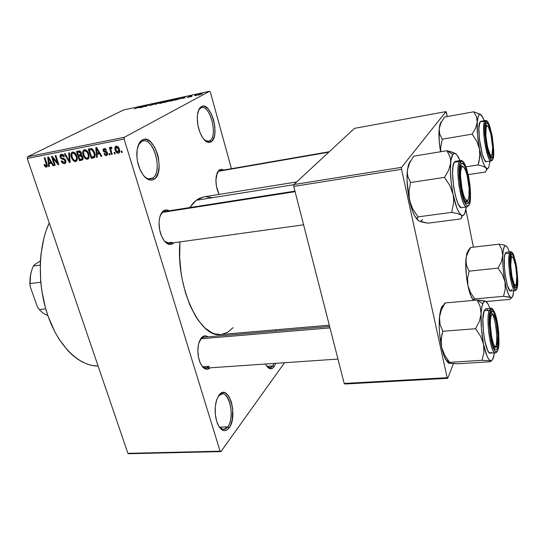 <?xml version="1.0" encoding="UTF-8"?>
<svg xmlns="http://www.w3.org/2000/svg" width="545" height="545" viewBox="0 0 545 545"><rect width="100%" height="100%" fill="white"/><g stroke="black" fill="none" stroke-linecap="round" stroke-linejoin="round"><path stroke-width="0.82" d="M267.043 366.526C269.121 368.338 271.015 368.141 272.732 365.933L274.019 366.86C271.315 370.082 268.542 369.278 265.708 364.435L267.254 366.785L270.068 368.74L272.807 368.113L274.019 366.86L272.732 365.933L269.904 367.752L267.043 366.526M200.621 108.06L198.53 110.342L200.621 108.06L201.664 107.658C210.499 105.076 218.061 136.366 209.777 140.808L211.16 141.768C208.381 143.355 205.445 141.864 202.359 137.286C198.21 130.003 196.622 122.175 197.603 113.803C198.257 110.138 199.504 107.753 201.357 106.65L200.621 108.06L201.357 106.65L202.917 106.166L204.593 106.377L208.047 108.816L211.194 113.558L213.579 119.866L214.859 126.808L214.859 133.382L214.369 136.23L212.482 140.501L209.641 142.368L206.242 141.496L202.808 137.967L199.879 132.292L197.917 125.336L197.242 118.211L197.44 114.947L198.83 109.647L201.357 106.65C210.738 100.627 220.616 136.557 211.16 141.768L209.777 140.808L208.463 141.353L204.552 140.099C206.466 141.557 208.204 141.795 209.777 140.808L207.032 141.332L209.777 140.808C218.64 135.964 209.389 102.392 200.621 108.06M141.489 141.543L138.192 145.461L141.489 141.543L143.062 140.957C154.283 137.926 162.941 172.424 152.546 178.126L154.092 179.216C149.344 181.662 144.8 178.767 140.453 170.524C137.831 164.788 136.638 158.772 136.87 152.471C137.32 146.108 139.111 141.945 142.259 139.99L141.489 141.543L142.259 139.99L144.248 139.316L146.373 139.425L150.699 141.938L154.596 147.082L157.505 154.065L158.445 157.927L159.16 165.707L158.234 172.629L155.781 177.656L154.092 179.216L152.157 180.034L150.059 180.082L147.872 179.346L143.573 175.619L139.942 169.386L137.565 161.606L136.979 157.519L137.136 149.766L139.002 143.608L140.487 141.441L142.259 139.99C154.262 132.428 166.102 172.458 154.092 179.216L152.546 178.126L150.556 178.923C148.533 179.251 146.462 178.453 144.336 176.519C147.279 179.141 150.018 179.68 152.546 178.126L148.397 178.855L152.546 178.126C163.8 171.839 152.709 134.431 141.489 141.543M218.382 396.106L222.176 393.824C230.351 392.632 234.616 418.444 227.681 426.878L229.111 427.927C224.928 432.662 221.032 431.177 217.414 423.465C214.71 415.815 214.41 408.082 216.515 400.275L219.158 394.934L218.382 396.106L220.718 393.429L222.394 392.625L224.124 392.55L225.848 393.204L229.009 396.528L231.414 402.06L232.729 408.988L232.279 419.773L230.426 425.7L227.599 429.542L225.943 430.475L224.206 430.679L222.455 430.148L219.192 426.946L216.665 421.326L215.289 414.159L215.289 406.59L216.658 399.832L219.158 394.934C228.498 382.427 238.512 416.264 229.111 427.927L227.681 426.878L223.593 429.453L219.41 427.273C222.319 430.284 225.071 430.148 227.681 426.878L219.349 427.178L227.681 426.878C236.489 416.005 227.115 384.402 218.382 396.106M166.784 211.692L162.655 212.339L163.425 210.895L161.988 212.339L159.883 216.903L159.304 219.853L159.072 223.103L159.699 229.97L161.661 236.401L164.638 241.381C167.152 243.683 169.515 244.003 171.716 242.327L169.454 243.356L164.617 241.36L166.361 243.077L169.945 244.562L173.235 243.411L173.95 242.729L173.235 243.411L172.554 242.927L173.235 243.411C169.209 246.04 165.408 243.819 161.817 236.748C159.522 231.393 158.677 225.821 159.283 220.023C159.883 215.609 161.266 212.57 163.425 210.895L160.598 214.798L162.655 212.339L161.899 212.455L164.638 211.487L294.974 191.125M218.477 171.293L328.798 152.184L218.477 171.293L219.213 169.979L217.162 172.84L215.902 180.381L216.474 186.445L219.083 194.422C216.195 188.134 215.295 181.764 216.399 175.32L219.213 169.979L217.23 172.69L218.477 171.293L219.798 170.714L329.296 151.728M203.782 337.198L200.655 338.799L201.636 337.532L199.32 341.545L198.537 344.256L197.869 350.551L198.482 357.166L200.281 363.059L202.972 367.296L206.119 369.231L207.713 369.238L210.227 367.8C206.535 370.832 203.149 369.081 200.063 362.554C197.726 356.355 197.276 350.019 198.707 343.548L201.636 337.532L200.158 339.658M202.059 366.199C204.573 368.679 206.943 368.713 209.171 366.301L206.01 368.086L202.059 366.199M87.166 152.259L87.983 154.051L88.644 153.704L87.983 154.051C88.678 155.795 88.481 157.13 87.404 158.064L87.105 158.152C85.49 157.989 84.421 156.94 83.903 155.018C83.16 153.227 83.344 151.844 84.448 150.883L86.124 150.066L84.748 150.788L87.002 152.007L87.67 151.653L87.002 152.007L88.167 154.671L88.222 157.103L87.357 158.084L86.028 157.989L84.373 156.19L83.48 152.471L83.855 151.367L84.897 150.767L86.267 151.231L87.159 152.246M266.893 366.322L272.732 365.933L266.893 366.322M166.981 242.988L171.716 242.327L166.981 242.988M202.631 366.751L209.171 366.301L202.631 366.751M296.691 181.941L203.884 196.868L196.214 200.287L293.884 184.694L196.214 200.287L189.721 207.57L193.407 202.822L196.214 200.287L199.177 198.414L203.919 196.861M210.39 92.18L231.434 168.698L210.39 92.18L209.587 91.274L123.763 109.906L27.577 156.797L124.362 137.286L209.587 91.274L124.362 137.286L124.097 139.03L220.085 451.185L127.905 453.345L27.25 158.459L124.097 139.03L220.085 451.185L220.929 451.594L284.51 362.725L220.929 451.594L128.845 453.726L220.929 451.594L220.085 451.185L127.905 453.345L128.845 453.726L127.905 453.345L27.25 158.459L124.097 139.03L124.362 137.286L27.577 156.797L27.25 158.459L27.577 156.797L123.763 109.906L209.587 91.274L210.39 92.18M275.743 329.793L276.09 331.047L275.743 329.793M118.394 153.261L119.287 152.723L119.696 151.673L119.151 148.628L117.768 146.578L115.921 146.196L114.879 147.688L115.411 150.699L116.794 152.784L118.129 153.288L119.239 152.784L118.735 153.152C119.825 152.239 120.029 150.931 119.355 149.214C118.864 147.293 117.809 146.258 116.18 146.128L115.853 146.224C114.763 147.116 114.545 148.41 115.206 150.107C115.683 152.055 116.746 153.111 118.394 153.261M112.229 154.317L110.819 149.337L111.064 148.492L111.848 148.417L111.752 147.388L110.758 147.232L110.424 148.56L110.083 147.463L109.341 147.606L111.487 154.467L112.229 154.317L110.819 149.337L111.166 148.431L111.848 148.417L111.752 147.388L110.826 147.198L110.424 148.56L110.083 147.463L109.341 147.606L111.487 154.467L112.229 154.317M106.452 155.563L107.576 154.685L107.406 152.62L106.575 151.585L104.184 150.965L103.795 150.1L104.722 149.446L105.819 150.379L106.52 150.113L104.892 148.485L103.148 149.269L103.087 150.577L103.809 151.857L106.425 152.716L106.861 153.329L106.827 154.174L106.2 154.582L105.274 154.351L104.66 153.458L103.966 153.724L105.239 155.38L106.452 155.563L107.358 155.059L106.452 155.563L107.549 153.016L104.252 151.006L103.836 150.488L104.231 149.555L105.819 150.379L106.52 150.113L103.823 148.601L103.141 150.774L106.861 153.329L106.2 154.582L104.66 153.458L103.966 153.724L106.452 155.563M93.372 157.968L94.598 157.348L95.103 155.965L94.857 153.527L93.801 150.74L91.655 148.635L88.263 149.064L91.247 158.377L94.673 157.253L93.958 157.791C95.293 156.619 95.518 154.923 94.626 152.716L91.505 148.601L88.263 149.064L91.247 158.377L93.372 157.968M81.621 160.237L82.82 159.624L83.153 158.179L82.302 155.822L81.219 155.018L81.532 153.765L80.939 152.028L79.461 150.938L76.402 151.421L79.4 160.666L82.86 159.569L81.621 160.237L82.22 160.06L82.935 157.096L81.219 155.018L81.368 152.92C80.817 151.442 79.904 150.795 78.637 150.979L76.402 151.421L79.4 160.666L81.621 160.237M70.182 162.451L69.399 152.818L68.656 152.961L69.44 161.449L65.114 153.67L64.378 153.813L69.487 162.58L70.182 162.451L69.399 152.818L68.656 152.961L69.44 161.449L65.114 153.67L64.378 153.813L69.487 162.58L70.182 162.451M55.202 165.346L52.776 158.064L58.138 164.774L58.887 164.631L55.863 155.509L55.161 155.645L57.593 162.962L52.218 156.231L51.475 156.381L54.507 165.476L55.202 165.346L52.776 158.064L58.138 164.774L58.887 164.631L55.863 155.509L55.161 155.645L57.593 162.962L52.218 156.231L51.475 156.381L54.507 165.476L55.202 165.346M45.16 166.729L46.659 167.104L47.422 165.864L44.935 157.682L44.247 157.818L46.632 165.564L45.732 166.055L44.663 164.386L44.016 164.638L45.16 166.729L47.408 165.564L45.16 166.729L46.727 167.077L46.999 163.841L44.935 157.682L44.247 157.818L46.638 165.271L46.127 166.102L44.663 164.386L44.016 164.638L45.16 166.729M49.391 166.47L49.084 163.65L51.482 163.18L52.981 165.775L53.71 165.632L48.464 156.98L47.735 157.124L48.662 166.607L49.391 166.47L49.084 163.65L51.482 163.18L52.981 165.775L53.71 165.632L48.464 156.98L47.735 157.124L48.662 166.607L49.391 166.47M64.555 163.663L65.911 162.614L65.604 159.93L64.392 158.731L61.476 158.043L60.761 156.483L61.224 155.543L62.314 155.359L63.69 156.871L64.358 156.613L63.881 155.611L62.73 154.487L61.333 154.296L60.297 154.923L59.964 156.224L61.224 158.786L64.194 159.624L65.025 160.38L65.257 161.708L64.269 162.58L62.825 162.199L61.871 160.775L61.21 161.034L62.518 163.084L64.051 163.704L65.618 163.098L64.555 163.663L65.019 163.527L65.877 160.584L64.092 158.615L61.401 157.982L60.87 157.096L61.708 155.359L63.69 156.871L64.358 156.613C63.758 154.957 62.75 154.18 61.333 154.296L60.161 157.205L65.182 160.741L64.269 162.58L61.871 160.775L61.21 161.034C61.858 162.88 62.975 163.759 64.555 163.663M73.153 160.468L74.685 161.47L76.246 161.306L77.254 159.712L77.227 157.573L76.246 154.691L74.965 152.934L73.296 152.035L71.722 152.471L71.007 153.806L71.007 155.809L71.729 158.268L73.153 160.468L73.902 160.067L73.153 160.468L76.082 161.388L77.254 159.712L76.886 156.258C76.171 153.676 74.74 152.273 72.587 152.055L72.219 152.164C70.768 153.37 70.503 155.134 71.422 157.451L73.153 160.468M84.918 158.186L86.457 159.195L88.045 159.024L88.985 157.75L89.053 155.264L88.079 152.362L86.798 150.59L85.109 149.684L83.514 150.127L82.785 151.469L82.772 153.492L83.487 155.972L84.918 158.186L85.674 157.778L84.918 158.186L87.881 159.106L89.073 157.416L88.719 153.942C88.011 151.34 86.573 149.923 84.393 149.705L84.012 149.814C82.547 151.04 82.268 152.811 83.181 155.148L84.918 158.186M97.317 157.205L97.058 154.29L99.592 153.799L101.118 156.47L101.881 156.32L96.567 147.409L95.797 147.559L96.547 157.348L97.317 157.205L97.058 154.29L99.592 153.799L101.118 156.47L101.881 156.32L96.567 147.409L95.797 147.559L96.547 157.348L97.317 157.205M110.11 154.732L109.688 153.39L108.945 153.533L109.368 154.875L110.11 154.732L109.688 153.39L108.945 153.533L109.368 154.875L110.11 154.732M115.206 153.745L114.784 152.396L114.041 152.539L114.464 153.888L115.206 153.745L114.784 152.396L114.041 152.539L114.464 153.888L115.206 153.745M122.271 152.382L121.848 151.026L121.099 151.169L121.515 152.525L122.271 152.382L121.848 151.026L121.099 151.169L121.515 152.525L122.271 152.382M196.541 95.361L195.383 95.77L196.541 95.361M194.715 95.498L197.256 94.592L194.715 95.498M192.004 96.342L190.839 96.751L192.004 96.342M190.587 96.56L187.201 97.439L189.769 96.785L188.4 96.785L190.164 96.097L191.751 95.838L189.244 96.513L190.587 96.56L189.231 96.547L190.791 95.947L188.584 96.656L189.864 96.737L187.235 97.466L190.587 96.56M181.717 98.4L185.627 96.785L184.162 98.195L181.717 98.4L184.162 98.195L185.627 96.785L181.717 98.4M171.191 101.016L169.89 101.084L171.259 100.266L176.212 99.006L172.411 100.709L176.151 98.958L170.517 100.614L169.911 101.125L171.191 101.016M160.632 103.298L159.365 103.359L160.768 102.542L165.68 101.288L162.151 102.903L165.619 101.241L160.019 102.889L159.378 103.4L160.632 103.298M134.37 108.98L139.636 106.766L134.37 108.98M138.784 107.692L142.79 106.077L140.998 107.535L138.784 107.692L140.998 107.535L142.79 106.077L138.784 107.692M145.358 105.737L142.334 107.242L145.481 105.492L146.149 105.348L145.774 106.289L149.405 104.647L145.651 106.527L144.977 106.67L145.358 105.737L144.977 106.67L145.651 106.527L149.405 104.647L145.774 106.289L146.149 105.348L145.481 105.492L141.707 107.379L145.358 105.737L145.597 106.541L145.358 105.737M153.717 104.483L149.439 105.546L152.832 104.735L151.306 104.613L153.99 103.639L155.161 103.7L151.987 104.449L153.717 104.483L152.001 104.47L155.161 103.7L154.371 103.55L151.565 104.456L153.077 104.626L149.473 105.607L153.717 104.483M161.477 102.024L155.175 104.47L157.001 102.998L157.655 102.855L155.877 104.19L161.477 102.024L155.877 104.19L157.655 102.855L157.001 102.998L155.175 104.47L161.477 102.024M169.079 101.138L164.059 102.542L167.717 100.668L170.749 100.082L169.079 101.138L170.769 100.089L167.717 100.668L164.059 102.542L169.079 101.138M180.838 98.359L174.659 100.253L178.256 98.386L181.335 97.773L180.96 98.298L181.505 97.793L181.022 97.807L178.256 98.386L174.659 100.253L180.838 98.359L180.484 98.052L180.238 98.652L175.735 99.892L178.481 98.461L180.484 98.052L178.481 98.461L175.769 100.014L180.763 98.134M201.991 93.931L197.767 95.123L200.41 93.904L202.359 93.522L201.991 93.931L202.406 93.536L201.412 93.645L197.808 95.15L201.991 93.931M447.166 377.705L344.208 383.462L293.769 186.41L401.542 169.304L447.166 377.705L447.731 378.305L453.44 363.644L447.731 378.305L344.924 384.021L447.731 378.305L447.166 377.705L401.542 169.304L401.576 167.335L445.933 111.623L354.522 128.347L293.898 184.53L401.576 167.335L401.542 169.304L293.769 186.41L344.208 383.462L344.924 384.021L344.208 383.462L447.166 377.705M446.43 112.583L447.234 116.576L445.933 111.623L401.576 167.335L293.898 184.53L293.769 186.41L293.898 184.53L354.522 128.347L445.933 111.623L446.43 112.583M465.893 209.716L473.394 247.164L465.893 209.716M220.854 334.501L215.057 333.928L211.726 332.661L205.07 328.083L198.666 320.876L195.641 316.352L190.144 305.67L185.593 293.19L182.214 279.442L181.022 272.296L179.693 257.853L179.952 241.898C175.592 286.936 199.96 338.758 220.827 334.501L329.296 325.195M275.729 363.324L274.019 366.86L275.729 363.324M201.636 337.532L204.607 335.843L206.194 335.952L207.979 336.844C205.738 335.277 203.619 335.502 201.636 337.532M219.213 169.979L221.856 169.379L223.464 170.081L221.25 169.311L219.213 169.979M163.425 210.895L166.777 209.954L169.134 210.786C167.097 209.614 165.196 209.648 163.425 210.895M233.117 327.647L227.653 332.266L221.563 334.419M205.41 196.697L211.855 197.637M49.248 222.898C37.905 247.212 37.23 285.641 48.117 316.325C58.989 347.056 79.556 366.213 98.1 366.036L92.705 365.566L87.588 364.244L82.472 362.057L77.404 359.012L72.444 355.122L67.648 350.421L58.785 338.711L54.827 331.823L48.117 316.325L45.453 307.891L41.699 290.151L40.65 281.063L40.282 262.997L40.964 254.236L43.982 237.777L46.271 230.263L49.248 222.898M274.046 363.44L272.732 365.933L274.046 363.44M139.438 107.426L142.116 106.336L141.25 107.324L139.438 107.426L142.116 106.336L139.438 107.426M145.774 106.466L145.481 105.492L145.774 106.466M160.162 103.393L160.019 102.889L160.162 103.393M160.646 102.76L164.883 101.493L161.088 103.196L160.155 103.175L160.646 102.76L160.25 103.196L161.817 102.896L164.924 101.534L160.646 102.76M166.845 101.309L170.013 100.348L168.752 100.886L168.855 101.247L168.752 100.886L166.845 101.309L170.02 100.348L166.845 101.309M165.135 102.188L168.616 101.111L165.135 102.188M170.667 101.118L170.517 100.614L170.667 101.118M174.938 99.231L175.51 99.531L171.641 100.914L170.68 100.893L171.157 100.478L174.489 99.313L170.776 100.702L173.147 100.375L175.252 99.449L174.952 99.231M181.138 98.202L181.022 97.807L181.138 98.202M182.357 98.134L184.966 97.044L184.271 98.093L184.169 97.739L182.357 98.134L184.966 97.044L182.357 98.134M195.934 94.85L197.256 94.592L195.934 94.85M198.366 95.13L198.257 94.741L198.366 95.13M198.925 94.598L201.65 93.774L199.211 94.946L198.571 94.912L198.925 94.598L201.684 93.808L198.925 94.598M47.306 164.931L46.638 165.271L47.306 164.931M46.959 163.718L46.332 164.045L46.959 163.718M47.088 166.831L46.454 167.158L47.088 166.831M49.363 166.245L48.662 166.607L49.363 166.245M51.387 162.458L51.339 161.933L51.387 162.458M53.601 165.448L52.981 165.775L53.601 165.448M52.048 162.887L51.482 163.18L52.048 162.887M51.693 162.301L49.084 163.65L51.693 162.301M48.961 162.546L48.464 157.989L48.934 157.757L48.464 157.989L49.479 159.78L50.004 159.522L49.479 159.78L50.889 162.165L51.434 161.885L48.961 162.546L48.464 157.989L50.889 162.165L48.961 162.546M55.134 165.149L54.507 165.476L55.134 165.149M58.226 162.635L57.593 162.962L58.226 162.635M58.819 164.42L58.138 164.774L58.819 164.42M53.417 157.737L52.776 158.064L53.417 157.737M65.816 160.407L65.182 160.741L65.816 160.407M64.194 158.649L62.852 159.351L64.194 158.649M60.808 156.871L60.161 157.205L60.808 156.871M64.33 156.544L63.69 156.871L64.33 156.544M63.036 154.678L61.708 155.359L63.036 154.678M70.162 162.226L69.487 162.58L70.162 162.226M70.073 161.116L69.44 161.449L70.073 161.116M69.951 159.59L69.276 159.944L69.951 159.59M72.069 157.11L71.422 157.451L72.069 157.11M73.868 152.586L73.936 152.232L73.868 152.586M76.654 160.986L75.666 161.518L76.654 160.986M72.138 157.328C71.395 155.543 71.565 154.174 72.648 153.22L74.311 152.423L72.948 153.131L75.176 154.344L75.837 153.997L75.176 154.344L76.164 156.374L76.804 156.034L76.164 156.374C76.852 158.105 76.668 159.433 75.605 160.353L75.312 160.441C73.718 160.271 72.655 159.235 72.138 157.328L71.926 153.949L72.812 153.165L74.161 153.383L76.164 156.374L76.552 158.227L76.171 159.889L75.183 160.462L73.997 160.128L72.138 157.328M83.106 158.956L79.4 160.666L82.179 158.806L83.106 158.956M80.953 155.025L80.769 154.453L80.953 155.025M78.371 155.127L77.472 152.362L79.924 151.081L77.472 152.362L80.272 151.306L78.718 152.116L80.694 153.213L81.348 152.873L80.694 153.213L80.442 154.63L81.532 154.051L78.371 155.127L77.472 152.362L79.74 152.062L80.694 153.213L80.442 154.63L78.371 155.127M79.768 159.447L78.718 156.211L81.334 154.821L78.718 156.211L81.573 155.168L80.135 155.931L82.22 157.246L82.867 156.899L82.22 157.246L81.995 158.895L83.16 158.268L79.768 159.447L78.718 156.211L81.069 155.911L82.22 157.246L81.995 158.895L79.768 159.447M83.835 154.794L83.181 155.148L83.835 154.794M85.599 150.277L85.688 149.848L85.599 150.277M88.481 158.677L87.452 159.235L88.481 158.677M89.039 157.56L88.678 157.376L89.039 157.56M94.973 156.653L91.247 158.377L94.081 156.831L93.965 156.476L94.973 156.653M94.326 155.202L95.089 154.773L93.495 156.728L91.621 157.151L89.339 150.011L91.826 148.696L89.339 150.011L92.234 148.901L90.627 149.752L92.664 149.235L91.723 149.732L93.897 152.845L94.551 152.491L93.897 152.845L94.326 155.182L93.985 156.395L91.621 157.151L89.339 150.011L91.444 149.684L92.507 150.243L93.733 152.382L94.326 155.182M97.289 156.946L96.547 157.348L97.289 156.946M99.163 153.145L99.129 152.682L99.163 153.145M101.758 156.115L101.118 156.47L101.758 156.115M100.185 153.472L99.592 153.799L100.185 153.472M99.789 152.804L97.058 154.29L99.789 152.804M96.956 153.152L96.547 148.451L97.037 148.192L96.547 148.451L97.575 150.297L98.12 150.004L97.575 150.297L98.999 152.75L99.572 152.443L96.956 153.152L96.547 148.451L98.999 152.75L96.956 153.152M107.529 152.961L106.861 153.329L107.529 152.961M107.249 152.321L106.479 152.743L107.249 152.321M106.874 151.823L105.628 152.511L106.874 151.823M103.816 150.406L103.141 150.774L103.816 150.406M106.479 150.018L105.819 150.379L106.479 150.018M105.669 148.846L104.531 149.466L105.669 148.846M110.036 154.501L109.368 154.875L110.036 154.501M112.154 154.092L111.487 154.467L112.154 154.092M111.793 147.811L110.424 148.56L111.793 147.811M111.82 148.097L111.275 148.397L111.82 148.097M115.131 153.513L114.464 153.888L115.131 153.513M115.881 149.725L115.206 150.107L115.881 149.725M115.949 149.957L116.296 147.164L117.625 146.476L116.467 147.116L118.626 149.432L119.301 149.058L118.626 149.432L118.279 152.219L115.949 149.957L115.738 149.119L116.133 147.259L117.57 147.511L118.742 149.848L118.681 151.851L117.345 152.13L115.949 149.957M122.196 152.144L121.515 152.525L122.196 152.144M45.732 308.872L39.315 309.574L37.523 307.21L30.064 286.207L30.084 283.577L40.752 282.235L30.084 283.577C29.941 276.962 31.024 271.124 33.34 266.083L33.967 265.177L40.391 260.885L33.967 265.177L33.34 266.083C31.024 271.124 29.941 276.962 30.084 283.577L30.602 274.789L31.746 270.272C30.179 275.136 29.621 280.45 30.064 286.207L37.523 307.21L39.315 309.574C41.945 312.523 44.779 314.479 47.803 315.432C44.779 314.479 41.945 312.523 39.315 309.574L45.732 308.872M40.201 265.149L33.34 266.083L40.201 265.149M485.425 125.473L486.542 126.215C487.053 125.411 487.693 125.636 488.456 126.89C491.256 131.181 493.763 148.976 492.271 153.935L491.454 155.407L490.255 154.766L487.571 147.354L485.854 135.855L486.147 127.23L487.032 125.766L488.245 126.563L490.888 134.043L492.687 147.872L491.931 154.882C489.26 161.048 483.449 130.412 486.542 126.215L485.425 125.473M490.813 156.388L492.421 157.457L490.813 156.388L490.2 157.001L491.161 155.461M486.964 125.786L485.622 124.621L486.964 125.786M489.601 163.166L489.982 161.17M487.107 169.107L486.603 169.979L487.107 169.107M490.01 161.163L488.715 167.444L487.496 168.589L486.004 167.894L486.624 169.897L485.275 172.05L468.216 174.632L485.275 172.05L486.624 169.897L486.61 168.861L484.342 165.373L482.618 161.163L479.484 148.901L479.798 157.028L478.122 164.937L482.965 166.218L486.004 167.894C483.667 165.224 481.494 158.895 479.484 148.901L477.509 134.499L477.256 122.087L475.669 128.068L472.161 134.118L476.746 141.141L479.484 148.901C477.604 138.648 476.861 129.71 477.256 122.087L478.251 116.235L479.389 114.511L480.07 114.348L482.414 116.603L484.273 120.683L481.596 115.404C479.293 112.87 477.849 115.097 477.256 122.087L475.669 128.068L472.161 134.118L442.274 139.2L472.161 134.118L476.746 141.141L479.484 148.901L479.941 152.988L479.15 161.027L478.122 164.937L465.955 166.825L478.122 164.937L482.965 166.218L486.004 167.894C487.087 168.964 487.993 168.814 488.715 167.444L490.01 161.163M492.421 157.457C491.801 158.581 491.011 158.35 490.044 156.749C486.794 151.776 483.817 130.773 485.541 124.921L486.631 123.054L488.068 124.022L489.662 127.476L491.181 132.864L492.837 142.77L493.3 149.173L493.157 154.33L492.421 157.457L491.188 158.057L489.642 155.993L486.576 145.338L485.07 131.788L485.254 126.59L486.045 123.586C489.349 117.386 495.814 152.082 492.421 157.457M480.758 121.303L480.063 121.91L480.833 121.29L485.479 120.472L484.723 121.092L485.697 121.739C486.93 118.592 489.069 123.197 492.115 135.555C494.036 149.739 494.254 157.641 492.755 159.263L491.209 160.979C487.012 162.935 480.922 125.752 484.723 121.092L485.479 120.472C486.528 120.111 487.741 121.467 489.117 124.533M486.569 161.702C482.277 163.67 476.167 126.569 480.063 121.91L484.723 121.092L480.063 121.91L478.898 128.089L479.396 138.968L482.298 154.119L484.198 159.242L486.017 161.599L491.209 160.979L492.489 159.985M440.503 123.838L439.188 128.763C438.616 135.194 439.072 142.858 440.551 151.748L439.209 140.985L439.188 128.763L439.788 134.295L442.274 139.2L440.755 147.116L440.714 151.721L440.755 147.116L442.274 139.2L439.788 134.295L439.188 128.763L440.912 122.918L444.42 117.086L473.734 111.793L476.432 116.562L477.256 122.087L476.432 116.562L473.734 111.793L444.42 117.086L439.876 124.71L439.188 128.763L439.938 124.492L441.109 121.869L439.876 124.71M480.37 114.341L473.734 111.793L480.765 114.62M492.496 159.978L493.572 155.788L493.729 150.079L492.115 135.555L489.703 126.079L487.939 122.243L486.344 121.16L485.179 123.054L484.628 127.68L484.784 134.356L486.283 145.856L487.891 152.723L489.689 157.662L491.399 159.937L492.135 159.971L492.755 159.263C491.61 162.853 489.451 158.384 486.283 145.856C484.287 131.1 484.089 123.061 485.697 121.739L484.723 121.092C483.333 122.026 483.279 128.845 484.546 141.564C487.087 155.114 489.308 161.586 491.209 160.979M482.134 116.33L481.596 115.404M510.44 257.288L511.312 257.887C511.823 256.518 512.484 256.531 513.288 257.921C515.822 262.002 517.839 279.524 516.292 284.04L516.789 276.431L515.584 265.681L513.336 258.003L512.211 256.865L511.312 257.887L510.733 265.585L511.966 276.615L514.269 284.313L515.393 285.314L516.258 284.156C514.105 292.195 508.792 264.168 511.312 257.887L510.44 257.288M515.161 285.464L516.701 286.52L515.161 285.464L514.337 286.711L515.202 285.342M511.925 256.879L510.781 255.721M469.511 248.895L470.669 247.484L499.077 244.167L501.816 249.528L502.742 255.557L501.339 261.873L498.069 268.106L502.429 274.7L504.997 281.86L505.222 289.231L503.519 296.303L509.65 297.12L510.774 297.516L511.149 298.401L509.657 299.409L486.126 301.542L509.657 299.409L511.149 298.401L508.567 294.457L506.332 287.815L504.418 278.57L503.13 268.208L502.688 258.412L503.151 250.768L504.425 246.429L504.997 245.843L506.291 245.993L503.573 244.95L499.077 244.167L470.669 247.484L469.899 248.207M468.652 250.066L470.669 247.484L468.026 250.632M513.853 290.696L512.559 296.569L512.021 297.318L510.754 297.502C508.744 296.16 506.823 290.941 504.997 281.86C503.267 272.432 502.517 263.664 502.742 255.557C503.137 247.982 504.316 244.794 506.291 245.993L507.729 247.873L509.405 251.94L507.599 247.648L506.291 245.993L503.573 244.95L499.077 244.167L501.816 249.528L502.742 255.557L501.339 261.873L498.069 268.106L469.122 271.165L498.069 268.106L502.429 274.7L504.997 281.86L505.222 289.231L503.519 296.303L474.777 298.953L503.519 296.303L510.754 297.502C511.68 297.952 512.436 297.25 513.029 295.397L513.853 290.696M516.701 286.52C516.101 288.332 515.291 288.359 514.276 286.602C511.319 281.813 508.941 261.103 510.747 255.843L511.919 254.283L513.247 255.646L515.904 264.713L517.328 277.391L516.701 286.52L515.679 287.91L514.357 286.731L511.626 277.637L510.168 264.577L510.243 259.079L510.863 255.476C513.54 246.96 519.48 278.829 516.701 286.52M506.23 252.294L505.099 253.65L506.223 252.294L510.706 251.79L509.609 253.146L510.542 253.779C511.53 249.746 513.397 253.166 516.129 264.039C517.954 277.521 518.247 285.56 517.014 288.169L517.75 281.254L516.701 267.479L513.969 255.741L512.429 252.887L511.721 252.478L510.542 253.779L510.127 255.469L509.732 260.605L510.788 274.809L513.622 286.752L515.175 289.436L515.883 289.722L517.014 288.169C516.101 292.597 514.228 289.327 511.387 278.359C509.5 264.359 509.221 256.164 510.542 253.779L509.609 253.146L510.706 251.79C511.68 251.524 512.743 252.791 513.908 255.591M516.871 288.7L515.161 290.574C511.51 292.086 506.693 259.781 509.609 253.146C508.567 254.787 508.526 261.212 509.493 272.411C511.442 284.66 513.336 290.717 515.161 290.574L510.658 291.003C506.925 292.515 502.102 260.285 505.099 253.65L509.609 253.146L505.099 253.65L504.343 257.799L504.425 267.82L505.283 275.518L507.436 285.532L509.922 290.703L510.672 291.003L511.884 289.381M472.099 298.469L473.537 300.363L470.935 296.064L467.903 285.526C469.116 291.364 470.519 295.676 472.099 298.469L473.694 299.764L473.598 300.356L474.777 298.953L470.485 292.536L467.903 285.526L467.569 278.25L469.122 271.165L466.581 265.674L465.948 262.745L466.363 256.572L467.392 253.493L470.669 247.484L466.949 252.894L465.866 259.658L466.949 252.894M473.694 299.764L474.777 298.953L470.485 292.536L467.903 285.526L467.569 278.25L469.122 271.165L466.581 265.674L465.866 259.658C465.416 267.649 466.098 276.274 467.903 285.526L466.35 275.532L465.737 262.472L466.363 256.572L468.795 250.577M465.648 202.379L466.888 201.398L465.805 202.372L466.888 201.398L465.178 201.636L466.888 201.398L467.229 200.594L466.888 201.398L465.178 201.636L464.156 199.525L461.39 189.823L460.171 181.867L459.748 170.83L461.09 164.263C465.478 156.238 473.176 195.423 468.72 202.638L466.888 201.398L465.648 202.379M461.683 167.254L460.321 166.334L461.683 167.254L460.777 170.422L460.505 175.647L461.949 188.849L463.434 194.722L465.137 198.836L466.793 200.58L468.141 199.722C464.606 207.734 457.609 172.942 461.683 167.254C462.501 166.007 463.488 166.382 464.647 168.385C467.951 173.855 470.403 192.051 468.673 198.23L468.141 199.722L468.993 196.445L469.102 188.202L467.154 175.435L465.573 170.374L463.884 167.261L462.33 166.6L461.683 167.254M295.118 191.683L161.899 212.455L295.118 191.683M460.634 165.264L462.623 166.525L460.634 165.264M467.658 200.369L466.888 201.398L468.72 202.638L467.992 203.537L467.133 203.673L466.179 203.033L465.178 201.636L466.888 201.398L467.229 200.594M419.589 221.161L428.07 223.191L460.77 218.913L428.07 223.191L422.375 222.142L418.458 220.711C420.031 221.638 421.387 221.202 422.532 219.403M450.572 159.665L450.626 163.105C450.994 159.011 451.696 156.17 452.725 154.589L446.941 150.699L449.857 156.47L450.572 159.665L450.626 163.105L448.651 170.217L444.495 177.37L410.542 182.521L407.919 176.56L407.353 173.344L407.442 169.931L409.581 163.003L413.73 156.156L446.941 150.699L449.857 156.47L450.572 159.665M455.177 161.395L454.264 162.26L459.558 161.422L460.675 162.172C462.33 158.193 465.008 163.105 468.7 176.914C470.935 193.121 471.071 202.372 469.129 204.682L470.233 200.369L470.533 193.604L469.994 185.389L468.7 176.914L466.833 169.393L464.66 163.929L462.501 161.368L461.526 161.34L459.98 163.841L459.176 169.434L459.265 177.288L460.232 186.152L461.928 194.592L464.068 201.262L466.316 205.138L467.365 205.84L468.319 205.683L469.129 204.682L468.843 205.479L469.129 204.682C468.162 207.577 464.32 206.18 461.002 190.512C458.679 173.555 458.57 164.106 460.675 162.172L459.558 161.422C457.8 162.778 457.562 170.578 458.849 184.823C461.724 200.138 464.442 207.502 467.004 206.93C461.513 209.178 454.653 167.615 459.558 161.422L454.264 162.26C449.244 168.453 456.124 209.907 461.738 207.645L467.004 206.93L468.836 205.485M468.843 205.479L467.004 206.93M457.187 155.454L460.014 160.591L458.216 156.79L456.363 154.276L454.407 153.363L452.725 154.589C453.76 153.07 454.973 152.968 456.363 154.276L457.187 155.454M455.913 153.894L452.691 152.266L446.941 150.699L413.73 156.156L409.581 163.003L407.442 169.931L408.478 164.788L410.051 161.497M465.88 208.449L466.2 207.039L465.88 208.449M417.47 219.853L418.458 220.711L417.123 218.913L418.001 216.89L451.676 212.359L457.432 213.517L461.131 215.05L461.942 215.949L461.642 217.905L460.77 218.913L462.071 216.903L461.942 215.949L459.033 212.509L456.88 207.979L453.031 194.265L453.604 198.891L453.488 203.462L451.676 212.359L418.001 216.89L412.79 209.082L410.862 204.886L409.547 200.478L408.913 195.941L408.941 191.431L410.542 182.521L444.495 177.37L449.816 185.416L453.031 194.265L451.11 181.853L450.381 169.87L450.96 160.285L452.725 154.589L446.941 150.699L454.843 153.213M417.123 218.913L418.001 216.89L412.79 209.082L409.547 200.478C411.1 207.447 412.96 212.863 415.12 216.726L417.94 220.344L414.881 216.29L412.545 211.017L408.757 196.513L407.04 180.334L407.442 169.931C406.481 178.883 407.183 189.067 409.547 200.478L408.941 191.431L410.542 182.521L407.919 176.56L407.353 173.344L407.442 169.931L408.525 165.503M466.288 207.025L464.626 213.803L463.039 215.479L461.131 215.05C458.161 212.516 455.463 205.588 453.031 194.265C450.769 182.582 449.966 172.2 450.626 163.105L448.651 170.217L444.495 177.37L449.816 185.416L453.031 194.265L453.604 198.891L453.488 203.462L451.676 212.359L457.432 213.517L461.131 215.05C463.073 216.358 464.551 215.071 465.573 211.181L466.288 207.025M465.852 166.559C464.115 162.219 462.405 160.196 460.729 160.475L459.558 161.422L460.729 160.475L455.463 161.313L454.264 162.26L452.97 166.538L452.554 173.671L453.706 187.18L455.491 195.955L457.752 202.883L458.951 205.302L461.254 207.611M461.09 164.263L461.853 163.507L462.739 163.527L464.687 165.823L466.649 170.755L468.339 177.554L469.994 192.644L469.722 198.755L468.72 202.638C467.746 204.395 466.513 203.98 465.035 201.384C461.22 195.001 458.331 173.671 460.307 166.395L461.09 164.263M410.732 160.795L408.13 166.048M494.329 348.378L495.712 346.784L494.329 348.378M491.209 315.657L490.166 314.942L491.209 315.657L492.346 314.145L493.75 315.105L495.194 318.362L496.468 323.403L497.823 335.7L497.047 345.04C494.233 355.408 487.918 323.996 491.209 315.657C491.992 313.586 492.973 313.634 494.151 315.793C497.101 320.985 498.961 339.256 497.101 344.869L495.943 346.743L494.54 345.959L493.068 342.778L491.747 337.655L490.357 324.997L490.5 319.465L491.209 315.657M329.984 327.892L200.655 338.799L329.984 327.892M493.457 346.627L495.051 346.518L493.457 346.627M495.821 346.463C498.586 338.935 494.458 311.454 490.732 312.782L492.407 314.131M486.276 301.658L485.745 301.331C484.573 300.826 483.565 301.658 482.727 303.831L484.11 301.569L485.745 301.331L477.209 300.029L482.727 303.831L481.698 308L481.112 313.811C480.704 323.505 481.521 333.656 483.572 344.263L481.412 328.69L481.112 313.811L479.389 321.339L475.56 328.717L480.581 336.197L483.572 344.263C485.752 354.407 488.102 359.911 490.609 360.763L488.824 359.393L486.964 356.028L483.572 344.263L483.899 352.479L482.046 360.3L449.55 362.357L444.625 355.088L441.614 347.226L441.15 339.119L442.812 331.278L475.56 328.717L442.812 331.278L440.094 324.588L439.433 317.353L441.314 310.03L445.142 302.966L477.209 300.029L480.186 306.549L481.112 313.811C481.358 309.39 481.896 306.065 482.727 303.831L477.209 300.029L480.186 306.549L481.112 313.811L479.389 321.339L475.56 328.717L480.581 336.197L483.572 344.263L483.899 352.479L482.046 360.3L490.609 360.763C491.801 360.96 492.789 359.782 493.566 357.241L494.451 352.874L492.898 358.992L491.44 360.674L490.609 360.763L491.243 361.226L489.723 361.785L458.147 363.747L449.414 363.345L448.419 362.909L449.55 362.357L482.046 360.3L490.609 360.763L491.243 361.226L489.723 361.785L458.147 363.747L448.603 363.147M497.578 347.683L496.1 346.661L497.578 347.683L496.979 349.052L496.27 349.706L495.473 349.631L494.615 348.807L492.871 345.053L491.304 338.997L489.655 323.996L489.832 317.449L490.67 312.959C494.179 301.998 501.168 337.559 497.578 347.683C496.645 350.442 495.432 350.442 493.94 347.676C490.507 341.524 488.347 320.038 490.486 313.532L492.019 311.181L493.675 312.34L495.378 316.202L496.883 322.149L498.484 336.64L498.348 343.084L497.578 347.683M485.731 308.749L484.123 310.773L489.226 310.33C487.939 312.53 487.755 319.84 488.674 332.246C490.752 345.932 492.993 352.785 495.391 352.813C490.745 354.434 485.561 318.873 489.226 310.33L484.123 310.773C480.356 319.302 485.547 354.775 490.296 353.146L495.391 352.813C496.12 352.996 496.917 352.104 497.783 350.115L497.939 349.529C497.183 353.092 493.974 353.978 490.991 339.937C488.81 323.968 488.579 314.342 490.289 311.066L489.226 310.33L490.888 308.293L489.226 310.33L490.289 311.066L489.362 316.032L489.158 323.287L490.289 335.931L492.728 346.654L494.669 350.803L495.616 351.709L496.495 351.791L497.939 349.529L498.798 344.433L498.743 333.295L497.844 325.133L495.514 314.69L493.627 310.412L491.794 309.117L490.289 311.066C491.134 307.646 494.363 307.666 497.169 321.278C499.268 336.565 499.527 345.98 497.939 349.529L497.783 350.115M485.745 301.331L488.211 304.253L489.955 308.375L488.429 304.662L486.624 301.964L484.423 300.915L480.036 300.275L477.209 300.029L445.142 302.966L444.059 304.062M450.381 363.249L449.414 363.345M447.37 362.023L444.284 356.416L442.431 350.605L440.898 343.602L439.454 331.966L439.161 324.295L439.774 314.315L440.83 309.356L443.18 305.282M495.201 313.777C493.266 309.369 491.828 307.543 490.888 308.293L485.827 308.736L484.123 310.773L482.884 319.472L483.449 332.232L484.764 340.782L487.618 350.299L488.654 352.063L490.316 353.146M490.602 353.078L491.447 352.302M487.686 310.098L486.685 309.008M443.903 304.941C442.676 305.268 441.641 306.767 440.803 309.451L439.433 317.353L441.314 310.03L445.142 302.966L444.386 303.531M441.77 335.155L442.812 331.278L440.094 324.588L439.433 317.353C438.745 326.884 439.468 336.837 441.614 347.226L441.062 343.139L441.77 335.155M448.419 362.909L449.55 362.357L444.625 355.088L441.614 347.226C442.751 352.37 444.08 356.41 445.599 359.346L448.412 362.936M167.206 243.663L303.599 224.806M201.786 337.369L329.63 326.489M162.396 211.841L162.969 211.746L162.396 211.841M46.345 166.021L47.401 165.469M64.794 162.383L66.068 161.708M61.401 155.454L62.982 154.644M72.648 153.22L74.249 152.389M75.796 160.25L77.295 159.447M80.435 154.63L81.532 154.051M81.934 158.936L83.16 158.275M84.448 150.883L86.062 150.032M87.609 157.955L89.121 157.13M93.958 157.791L94.305 157.6M93.781 156.572L95.109 155.85M106.602 154.426L107.706 153.813M104.231 149.555L105.614 148.805M111.166 148.431L111.82 148.077M116.296 147.164L117.591 146.455M118.415 152.144L119.716 151.415M493.552 155.945L492.769 159.44M517.43 286.2L517.021 288.223M469.143 204.879L470.315 199.647M415.12 216.726L417.191 218.32M337.968 359.066L206.01 368.086M497.953 349.583L498.546 346.702M440.803 309.451L442.608 307.257M445.599 359.346L449.216 362.466"/></g></svg>
